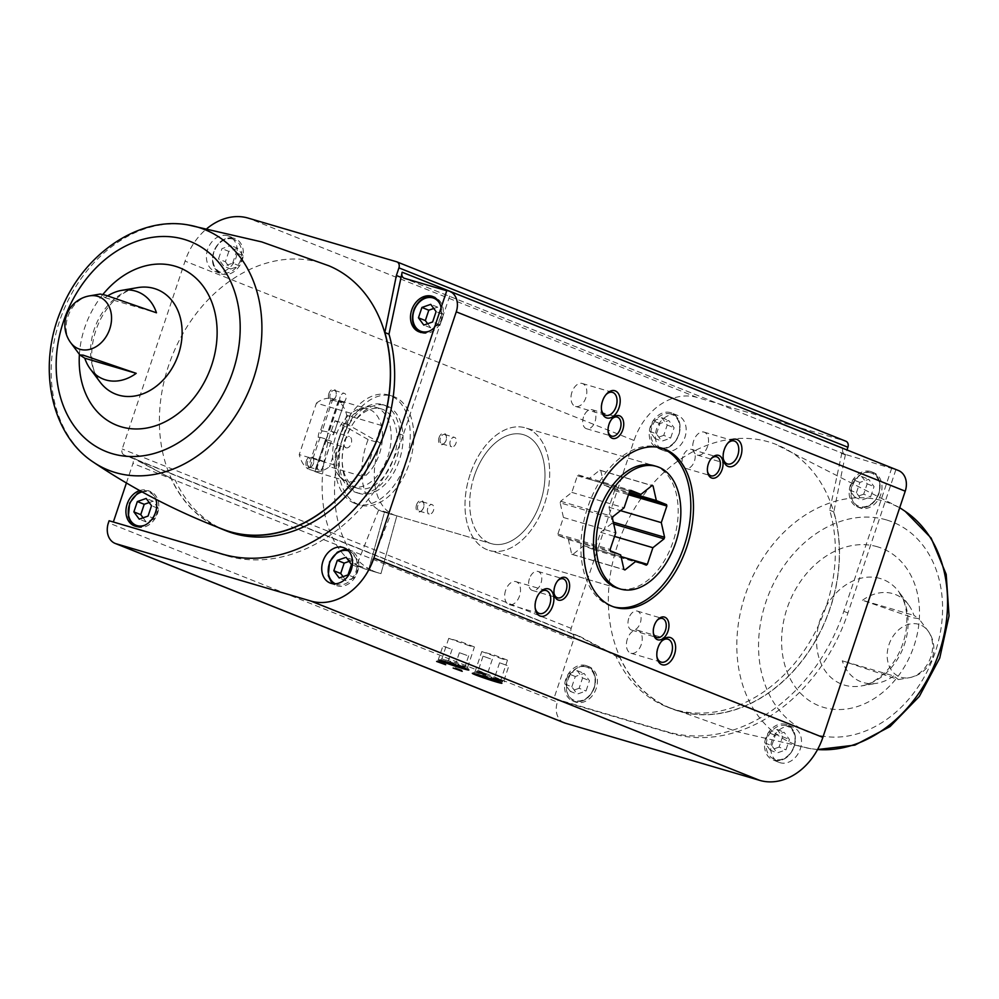 <?xml version="1.0" encoding="UTF-8"?>
<svg xmlns="http://www.w3.org/2000/svg" width="999" height="999" viewBox="0 0 999 999"><rect width="100%" height="100%" fill="white"/><g stroke="black" fill="none" stroke-linecap="round" stroke-linejoin="round"><path stroke-width="0.75" stroke-dasharray="5 3.75" d="M474.288 475.949A56.806 35.502 106.4 0 0 491.308 543.643A56.806 35.502 106.4 0 0 541.396 499.175A56.806 35.502 106.4 0 0 523.364 434.652A56.806 35.502 106.4 0 0 474.288 475.949M396.853 515.834A56.806 35.502 -73.6 0 1 395.879 515.571A56.806 35.502 -73.6 0 1 378.858 447.877A56.806 35.502 -73.6 0 1 380.557 443.231L368.144 439.585A56.806 35.502 106.4 0 0 366.446 444.23A56.806 35.502 106.4 0 0 383.479 511.925A56.806 35.502 106.4 0 0 384.453 512.187L396.853 515.834A56.806 35.502 -73.6 0 1 395.879 515.571A56.806 35.502 -73.6 0 1 393.906 514.897A56.806 35.502 -73.6 0 1 391.096 513.536L378.683 509.89A56.806 35.502 106.4 0 0 381.493 511.238A56.806 35.502 106.4 0 0 383.479 511.925A56.806 35.502 106.4 0 0 384.453 512.187L368.556 569.992L380.969 573.638L396.853 515.834L384.453 512.187L368.556 569.992L380.969 573.638L396.853 515.834M343.107 437.362A56.806 35.502 106.4 0 0 360.127 505.057A56.806 35.502 106.4 0 0 410.214 460.576A56.806 35.502 106.4 0 0 392.195 396.066A56.806 35.502 106.4 0 0 343.107 437.362M446.89 290.359L451.024 292.008L403.084 435.277A165.672 129.121 111.8 0 1 226.486 555.731L109.091 520.754M842.856 448.314A5.207 4.058 111.8 0 0 844.842 454.245A5.207 4.058 111.8 0 0 845.117 454.345L897.464 470.179A17.982 14.023 111.8 0 1 898.438 470.517M446.765 290.759L451.024 292.008M126.411 482.979L132.954 463.436A5.207 4.058 111.8 0 0 130.981 457.455A5.207 4.058 111.8 0 0 130.707 457.355L124.438 455.082A5.207 4.058 111.8 0 1 124.163 454.982A5.207 4.058 111.8 0 1 122.19 449.001L185.065 261.114A59.166 46.116 111.8 0 1 207.105 228.434M891.745 468.056L843.805 611.338A165.672 129.121 111.8 0 1 667.207 731.78L553.933 698.463L573.663 639.497L132.954 463.436M553.933 698.463L558.066 700.112L557.392 702.122L108.416 522.777M227.809 235.764A18.931 14.76 -68.2 0 0 207.854 248.876A18.931 14.76 -68.2 0 0 214.785 271.278A18.931 14.76 -68.2 0 0 235.514 259.166A18.931 14.76 -68.2 0 0 228.833 236.114A18.931 14.76 -68.2 0 0 227.809 235.764M328.921 265.809A142.008 110.677 -68.2 0 0 319.892 262.6A142.008 110.677 -68.2 0 0 169.917 361.825A142.008 110.677 -68.2 0 0 223.564 529.532M130.469 456.855L171.041 478.359A142.195 110.814 111.8 0 0 217.832 527.335M107.73 295.841A46.903 36.551 -68.2 0 0 105.032 297.677L100.262 294.043M396.678 261.788L845.654 441.146L697.102 397.452A59.166 46.116 111.8 0 0 634.04 440.472L571.166 628.359A5.207 4.058 111.8 0 0 573.139 634.34A5.207 4.058 111.8 0 0 573.414 634.44L579.445 636.213L571.416 633.416A5.207 4.058 111.8 0 1 571.69 633.503A5.207 4.058 111.8 0 1 573.663 639.497M792.12 726.847A18.931 14.76 -68.2 0 0 772.165 739.959A18.931 14.76 -68.2 0 0 779.095 762.374A18.931 14.76 -68.2 0 0 799.812 750.261A18.931 14.76 -68.2 0 0 793.144 727.197A18.931 14.76 -68.2 0 0 792.12 726.847M895.866 469.717L847.939 612.986A165.672 129.121 111.8 0 1 671.34 733.428L558.066 700.112M564.185 722.801A17.982 14.023 111.8 0 1 557.392 702.122M862.512 600.274A46.903 36.551 111.8 0 1 892.969 593.668A46.903 36.551 111.8 0 1 908.428 604.645A46.903 36.551 111.8 0 1 913.935 615.396L918.855 618.631L913.323 617.857L862.512 600.274L913.935 615.396M893.68 675.936A46.903 36.551 111.8 0 1 877.035 683.241A46.903 36.551 111.8 0 1 842.257 660.801L898.463 679.57L893.68 675.936L842.257 660.801M575.312 634.565L615.884 656.068A142.195 110.814 111.8 0 0 666.97 706.88A142.195 110.814 111.8 0 0 794.717 663.224A142.195 110.814 111.8 0 0 829.707 510.239L842.869 448.264M841.22 453.196L845.354 454.857L846.99 449.962M439.061 437.562A5.919 3.696 106.4 0 0 439.722 443.906A5.919 3.696 106.4 0 0 444.343 443.181A5.919 3.696 106.4 0 0 446.341 436.376A5.919 3.696 106.4 0 0 443.081 433.204A5.919 3.696 106.4 0 0 439.061 437.562M306.381 460.814A5.919 3.696 106.4 0 0 307.03 467.157A5.919 3.696 106.4 0 0 311.663 466.421A5.919 3.696 106.4 0 0 313.661 459.627A5.919 3.696 106.4 0 0 310.402 456.456A5.919 3.696 106.4 0 0 306.381 460.814M328.883 393.544A5.919 3.696 106.4 0 0 329.545 399.9A5.919 3.696 106.4 0 0 334.166 399.163A5.919 3.696 106.4 0 0 336.163 392.357A5.919 3.696 106.4 0 0 332.904 389.185A5.919 3.696 106.4 0 0 328.883 393.544M416.558 504.832A5.919 3.696 106.4 0 0 417.207 511.176A5.919 3.696 106.4 0 0 421.84 510.439A5.919 3.696 106.4 0 0 423.838 503.633A5.919 3.696 106.4 0 0 420.579 500.462A5.919 3.696 106.4 0 0 416.558 504.832M676.785 415.109A18.931 14.76 -68.2 0 0 656.83 428.221A18.931 14.76 -68.2 0 0 663.761 450.636A18.931 14.76 -68.2 0 0 684.49 438.524A18.931 14.76 -68.2 0 0 677.809 415.472A18.931 14.76 -68.2 0 0 676.785 415.109M579.445 636.213L620.017 657.717A142.195 110.814 111.8 0 0 671.103 708.528A142.195 110.814 111.8 0 0 798.85 664.872A142.195 110.814 111.8 0 0 833.84 511.888L845.354 454.857M678.833 711.013A142.008 110.677 111.8 0 1 669.805 707.804A142.008 110.677 111.8 0 1 621.078 535.427A142.008 110.677 111.8 0 1 775.162 444.068A142.008 110.677 111.8 0 1 828.808 611.788A142.008 110.677 111.8 0 1 678.833 711.013M417.919 505.294A4.895 3.059 106.4 0 0 419.393 511.126A4.895 3.059 106.4 0 0 422.29 509.927A4.895 3.059 106.4 0 0 423.938 504.308A4.895 3.059 106.4 0 0 422.152 501.735A4.895 3.059 106.4 0 0 417.919 505.294M427.784 508.191A4.895 3.059 106.4 0 0 429.258 514.023A4.895 3.059 106.4 0 0 433.566 510.189A4.895 3.059 106.4 0 0 432.018 504.632A4.895 3.059 106.4 0 0 427.784 508.191M330.244 394.018A4.895 3.059 106.4 0 0 331.718 399.85A4.895 3.059 106.4 0 0 334.615 398.651A4.895 3.059 106.4 0 0 336.276 393.032A4.895 3.059 106.4 0 0 334.478 390.459A4.895 3.059 106.4 0 0 330.244 394.018M340.122 396.915A4.895 3.059 106.4 0 0 341.583 402.747A4.895 3.059 106.4 0 0 345.891 398.913A4.895 3.059 106.4 0 0 344.343 393.356A4.895 3.059 106.4 0 0 340.122 396.915M307.742 461.276A4.895 3.059 106.4 0 0 309.203 467.107A4.895 3.059 106.4 0 0 312.113 465.921A4.895 3.059 106.4 0 0 313.761 460.289A4.895 3.059 106.4 0 0 311.975 457.717A4.895 3.059 106.4 0 0 307.742 461.276M317.607 464.185A4.895 3.059 106.4 0 0 319.081 470.017A4.895 3.059 106.4 0 0 323.389 466.183A4.895 3.059 106.4 0 0 321.84 460.626A4.895 3.059 106.4 0 0 317.607 464.185M440.422 438.024A4.895 3.059 106.4 0 0 441.895 443.856A4.895 3.059 106.4 0 0 444.792 442.669A4.895 3.059 106.4 0 0 446.453 437.038A4.895 3.059 106.4 0 0 444.655 434.465A4.895 3.059 106.4 0 0 440.422 438.024M450.299 440.934A4.895 3.059 106.4 0 0 451.76 446.765A4.895 3.059 106.4 0 0 456.068 442.932A4.895 3.059 106.4 0 0 454.52 437.375A4.895 3.059 106.4 0 0 450.299 440.934M470.154 474.3A63.899 39.935 106.4 0 0 489.298 550.461A63.899 39.935 106.4 0 0 545.654 500.424A63.899 39.935 106.4 0 0 525.374 427.847A63.899 39.935 106.4 0 0 470.154 474.3M617.819 588.261L489.298 550.461L617.819 588.261A63.899 39.935 106.4 0 0 674.163 538.224A63.899 39.935 106.4 0 0 653.883 465.646L525.374 427.847A63.899 39.935 106.4 0 0 469.567 476.086A63.899 39.935 106.4 0 0 487.087 549.687A63.899 39.935 106.4 0 0 489.298 550.461A63.899 39.935 106.4 0 0 545.654 500.424A63.899 39.935 106.4 0 0 525.374 427.847L653.883 465.646M660.589 447.789A82.954 51.836 106.4 0 0 659.265 447.377A82.954 51.836 106.4 0 0 587.587 507.679A82.954 51.836 106.4 0 0 612.437 606.543A82.954 51.836 106.4 0 0 613.786 606.905M529.433 578.633A9.915 6.194 106.4 0 0 532.405 590.446A9.915 6.194 106.4 0 0 541.146 582.679A9.915 6.194 106.4 0 0 537.999 571.428A9.915 6.194 106.4 0 0 529.433 578.633M557.679 580.794A9.915 6.194 106.4 0 0 557.267 581.231A9.915 6.194 106.4 0 0 554.582 586.026A9.915 6.194 106.4 0 0 553.921 592.632A9.915 6.194 106.4 0 0 554.02 593.219M628.771 618.306A9.915 6.194 106.4 0 0 631.743 630.119A9.915 6.194 106.4 0 0 640.471 622.365A9.915 6.194 106.4 0 0 637.337 611.101A9.915 6.194 106.4 0 0 628.771 618.306M657.017 620.479A9.915 6.194 106.4 0 0 656.605 620.916A9.915 6.194 106.4 0 0 653.92 625.711A9.915 6.194 106.4 0 0 653.246 632.317A9.915 6.194 106.4 0 0 653.358 632.904M682.879 456.593A9.915 6.194 106.4 0 0 685.851 468.406A9.915 6.194 106.4 0 0 694.592 460.651A9.915 6.194 106.4 0 0 691.445 449.388A9.915 6.194 106.4 0 0 682.879 456.593M711.126 458.766A9.915 6.194 106.4 0 0 710.714 459.203A9.915 6.194 106.4 0 0 708.029 463.998A9.915 6.194 106.4 0 0 707.354 470.604A9.915 6.194 106.4 0 0 707.467 471.191M583.541 416.92A9.915 6.194 106.4 0 0 586.513 428.733A9.915 6.194 106.4 0 0 595.254 420.966A9.915 6.194 106.4 0 0 592.107 409.715A9.915 6.194 106.4 0 0 583.541 416.92M611.788 419.081A9.915 6.194 106.4 0 0 611.376 419.518A9.915 6.194 106.4 0 0 608.691 424.313A9.915 6.194 106.4 0 0 608.029 430.919A9.915 6.194 106.4 0 0 608.141 431.506M505.631 590.347A11.963 7.468 106.4 0 0 509.215 604.607A11.963 7.468 106.4 0 0 519.755 595.242A11.963 7.468 106.4 0 0 515.959 581.655A11.963 7.468 106.4 0 0 505.631 590.347M539.572 592.944A11.963 7.468 106.4 0 0 539.098 593.456A11.963 7.468 106.4 0 0 535.851 599.238A11.963 7.468 106.4 0 0 535.052 607.205A11.963 7.468 106.4 0 0 535.177 607.904M627.36 638.973A11.963 7.468 106.4 0 0 630.943 653.234A11.963 7.468 106.4 0 0 641.483 643.868A11.963 7.468 106.4 0 0 637.687 630.282A11.963 7.468 106.4 0 0 627.36 638.973M661.301 641.57A11.963 7.468 106.4 0 0 660.826 642.082A11.963 7.468 106.4 0 0 657.579 647.864A11.963 7.468 106.4 0 0 656.78 655.844A11.963 7.468 106.4 0 0 656.905 656.53M693.668 440.796A11.963 7.468 106.4 0 0 697.252 455.057A11.963 7.468 106.4 0 0 707.791 445.691A11.963 7.468 106.4 0 0 703.995 432.105A11.963 7.468 106.4 0 0 693.668 440.796M727.622 443.394A11.963 7.468 106.4 0 0 727.135 443.906A11.963 7.468 106.4 0 0 723.9 449.687A11.963 7.468 106.4 0 0 723.089 457.654A11.963 7.468 106.4 0 0 723.214 458.354M571.94 392.17A11.963 7.468 106.4 0 0 575.524 406.418A11.963 7.468 106.4 0 0 586.063 397.065A11.963 7.468 106.4 0 0 582.267 383.479A11.963 7.468 106.4 0 0 571.94 392.17M605.881 394.767A11.963 7.468 106.4 0 0 605.406 395.279A11.963 7.468 106.4 0 0 602.16 401.061A11.963 7.468 106.4 0 0 601.361 409.028A11.963 7.468 106.4 0 0 601.485 409.715M860.601 508.154A18.931 14.76 111.8 0 1 859.577 507.804A18.931 14.76 111.8 0 1 852.659 485.402A18.931 14.76 111.8 0 1 872.602 472.29A18.931 14.76 111.8 0 1 873.626 472.639A18.931 14.76 111.8 0 1 880.556 495.054A18.931 14.76 111.8 0 1 860.601 508.154M576.023 702.247A18.931 14.76 111.8 0 1 575.012 701.897A18.931 14.76 111.8 0 1 568.081 679.482A18.931 14.76 111.8 0 1 588.036 666.383A18.931 14.76 111.8 0 1 589.06 666.733A18.931 14.76 111.8 0 1 595.978 689.135A18.931 14.76 111.8 0 1 576.023 702.247M615.884 656.068L620.017 657.717M829.707 510.239L833.84 511.888M105.032 297.677L156.468 312.799M134.603 458.504L171.041 478.359M226.249 530.831A142.195 110.814 111.8 0 1 175.175 480.007M441.046 307.842A18.931 14.76 111.8 0 1 434.478 327.485M139.673 490.559A18.931 14.76 111.8 0 1 147.315 490.322A18.931 14.76 111.8 0 1 148.339 490.671A18.931 14.76 111.8 0 1 155.832 499.238M445.417 663.498L437.924 660.814L445.417 663.498M450.337 648.776L442.857 646.091L450.337 648.776M461.938 670.104L454.458 667.407L461.938 670.104M466.87 655.381L459.378 652.684L466.87 655.381M462.599 666.308L441.87 658.853L454.92 662.562L467.557 667.419L462.599 666.308M469.468 645.804L448.738 638.361L461.775 642.07L474.425 646.952L469.468 645.804M495.654 679.507L474.925 672.065L487.974 675.774L500.611 680.631L495.654 679.507M502.509 659.003L481.793 651.56L494.83 655.269L507.48 660.152L502.509 659.003M502.135 680.182L494.655 677.484L502.135 680.182M507.067 665.459L499.575 662.774L507.067 665.459M485.614 673.588L478.121 670.891L485.614 673.588M490.534 658.865L483.054 656.168L490.534 658.865M785.913 724.375A18.931 14.76 -68.2 0 0 765.971 737.487A18.931 14.76 -68.2 0 0 772.889 759.889A18.931 14.76 -68.2 0 0 793.618 747.789A18.931 14.76 -68.2 0 0 786.937 724.725A18.931 14.76 -68.2 0 0 785.913 724.375M771.777 745.679L775.249 735.326L784.065 732.23L789.435 739.497L785.963 749.849L777.135 752.946L771.777 745.679L764.897 742.931L768.356 732.567L775.249 735.326M585.963 665.546A18.931 14.76 -68.2 0 0 566.008 678.658A18.931 14.76 -68.2 0 0 572.939 701.073A18.931 14.76 -68.2 0 0 593.668 688.96A18.931 14.76 -68.2 0 0 586.987 665.908A18.931 14.76 -68.2 0 0 585.963 665.546M571.828 686.85L575.299 676.498L584.115 673.413L589.472 680.669L586.013 691.033L577.185 694.118L571.828 686.85L564.947 684.103L568.406 673.751L575.299 676.498M349.338 549.974A18.931 14.76 -68.2 0 0 329.383 563.086A18.931 14.76 -68.2 0 0 336.313 585.489A18.931 14.76 -68.2 0 0 357.043 573.376A18.931 14.76 -68.2 0 0 350.362 550.324A18.931 14.76 -68.2 0 0 349.338 549.974M149.388 491.146A18.931 14.76 -68.2 0 0 129.433 504.258A18.931 14.76 -68.2 0 0 136.364 526.673A18.931 14.76 -68.2 0 0 157.093 514.56A18.931 14.76 -68.2 0 0 150.412 491.508A18.931 14.76 -68.2 0 0 149.388 491.146M870.541 471.466A18.931 14.76 -68.2 0 0 850.586 484.565A18.931 14.76 -68.2 0 0 857.517 506.98A18.931 14.76 -68.2 0 0 878.246 494.867A18.931 14.76 -68.2 0 0 871.565 471.815A18.931 14.76 -68.2 0 0 870.541 471.466M856.405 492.769L859.877 482.405L868.693 479.32L874.05 486.575L870.591 496.94L861.762 500.024L856.405 492.769L849.525 490.01L852.984 479.657L859.877 482.405M670.591 412.637A18.931 14.76 -68.2 0 0 650.636 425.749A18.931 14.76 -68.2 0 0 657.567 448.164A18.931 14.76 -68.2 0 0 678.296 436.051A18.931 14.76 -68.2 0 0 671.615 412.999A18.931 14.76 -68.2 0 0 670.591 412.637M656.455 433.941L659.914 423.588L668.743 420.492L674.1 427.759L670.629 438.111L661.813 441.208L656.455 433.941L649.562 431.193L653.034 420.841L659.914 423.588M433.966 297.053A18.931 14.76 -68.2 0 0 414.011 310.165A18.931 14.76 -68.2 0 0 420.941 332.58A18.931 14.76 -68.2 0 0 441.658 320.467A18.931 14.76 -68.2 0 0 434.99 297.415A18.931 14.76 -68.2 0 0 433.966 297.053M232.68 263.162L236.139 252.809L230.781 245.542L221.965 248.639L218.494 258.991L223.851 266.258L232.68 263.162L239.56 265.909L243.032 255.557L236.139 252.809M234.003 238.237A18.931 14.76 -68.2 0 0 214.061 251.348A18.931 14.76 -68.2 0 0 220.979 273.751A18.931 14.76 -68.2 0 0 241.708 261.651A18.931 14.76 -68.2 0 0 235.027 238.586A18.931 14.76 -68.2 0 0 234.003 238.237M568.406 673.751L577.235 670.654L582.592 677.921L579.12 688.274L586.013 691.033M582.592 677.921L589.472 680.669M579.12 688.274L570.304 691.37L577.185 694.118M570.304 691.37L564.947 684.103M577.235 670.654L584.115 673.413M768.356 732.567L777.185 729.482L782.542 736.738L779.083 747.102L785.963 749.849M782.542 736.738L789.435 739.497M779.083 747.102L770.254 750.187L777.135 752.946M770.254 750.187L764.897 742.931M777.185 729.482L784.065 732.23M653.034 420.841L661.85 417.744L667.22 425.012L663.748 435.364L670.629 438.111M667.22 425.012L674.1 427.759M663.748 435.364L654.919 438.461L661.813 441.208M654.919 438.461L649.562 431.193M661.85 417.744L668.743 420.492M852.984 479.657L861.812 476.56L867.169 483.828L863.698 494.18L870.591 496.94M867.169 483.828L874.05 486.575M863.698 494.18L854.882 497.277L861.762 500.024M854.882 497.277L849.525 490.01M861.812 476.56L868.693 479.32M143.094 517.819L146.116 521.915L154.945 518.831L158.404 508.466L151.523 505.719M154.945 518.831L148.052 516.071M158.404 508.466L153.047 501.211L146.166 498.451M153.047 501.211L149.188 502.559M146.116 521.915L139.236 519.168M343.044 576.635L346.066 580.744L354.895 577.647L358.354 567.295L351.473 564.535M354.895 577.647L348.002 574.9M358.354 567.295L352.997 560.027L346.116 557.28M352.997 560.027L349.138 561.376M346.066 580.744L339.185 577.984M243.032 255.557L237.675 248.289L230.781 245.542M237.675 248.289L228.846 251.386L221.965 248.639M228.846 251.386L225.387 261.738L218.494 258.991M225.387 261.738L230.744 269.006L223.851 266.258M230.744 269.006L239.56 265.909M427.672 323.726L430.694 327.822L439.51 324.737L442.982 314.373L436.088 311.626M439.51 324.737L432.629 321.978M442.982 314.373L437.624 307.118L430.731 304.358M437.624 307.118L433.766 308.466M430.694 327.822L423.801 325.075M368.144 439.585L335.04 420.754A116.758 72.964 106.4 0 0 366.546 569.442A116.758 72.964 106.4 0 0 368.556 569.992A116.758 72.964 106.4 0 1 366.546 569.442L378.958 573.101A116.758 72.964 106.4 0 0 380.969 573.638A116.758 72.964 106.4 0 1 378.958 573.101A116.758 72.964 106.4 0 1 347.452 424.4L380.557 443.231M335.04 420.754L347.452 424.4M316.446 403.121A37.637 23.514 106.4 0 1 331.318 398.339L320.791 429.832A7.105 4.433 106.4 0 0 318.294 437.262L307.767 468.756A37.637 23.514 106.4 0 1 299.225 454.607L316.446 403.121L351.011 413.299A37.637 23.514 106.4 0 0 333.791 464.772A37.637 23.514 106.4 0 0 339.41 476.261A37.637 23.514 106.4 0 0 345.629 480.744A37.637 23.514 106.4 0 0 346.928 481.193A37.637 23.514 106.4 0 0 364.086 476.885A37.637 23.514 106.4 0 0 381.318 425.399A37.637 23.514 106.4 0 0 368.169 408.991A37.637 23.514 106.4 0 0 359.178 409.066A37.637 23.514 106.4 0 0 351.011 413.299L333.791 464.772L299.225 454.607M325.749 439.373L314.648 471.503A37.637 23.514 106.4 0 0 329.52 466.708L364.086 476.885L381.318 425.399L346.753 415.234A37.637 23.514 106.4 0 0 338.211 401.086L327.672 432.579A7.105 4.433 106.4 0 1 325.187 440.01L325.624 439.51A5.819 3.634 106.4 0 0 325.749 439.373A5.819 3.634 106.4 0 0 327.772 433.091L327.672 432.579M346.753 415.234L329.52 466.708M331.318 398.339L339.523 400.611A37.637 23.514 -73.6 0 1 340.696 400.899A37.637 23.514 -73.6 0 1 344.343 402.535L333.454 434.765L327.772 433.091M344.218 402.609L338.211 401.086M320.791 429.832L322.265 430.894A5.819 3.634 106.4 0 0 320.117 437.312L309.278 469.443L307.767 468.756M309.278 469.443L315.809 471.478A37.637 23.514 -73.6 0 0 319.455 473.114L346.928 481.193M314.648 471.503L320.629 473.401A37.637 23.514 -73.6 0 1 319.455 473.114M319.992 437.437L318.294 437.262M345.954 447.727A5.819 3.634 106.4 0 0 346.154 447.802A5.819 3.634 106.4 0 0 351.236 443.406A5.819 3.634 106.4 0 0 349.65 436.713A5.819 3.634 106.4 0 0 349.45 436.638A5.819 3.634 106.4 0 0 344.368 441.034A5.819 3.634 106.4 0 0 345.954 447.727M325.624 439.51L331.318 441.183L331.193 441.845A5.819 3.634 -73.6 0 1 328.434 442.582A5.819 3.634 -73.6 0 1 328.234 442.52A5.819 3.634 -73.6 0 1 326.373 439.91L325.811 438.986L315.047 471.141M322.265 430.894L328.958 432.167A5.819 3.634 -73.6 0 1 331.718 431.418A5.819 3.634 -73.6 0 1 333.778 434.103L333.454 434.765M320.117 437.312L325.811 438.986M350.624 486.151A41.421 25.887 106.4 0 0 352.073 486.65A41.421 25.887 106.4 0 0 388.586 454.22A41.421 25.887 106.4 0 0 375.449 407.18A41.421 25.887 106.4 0 0 365.547 407.255A41.421 25.887 106.4 0 0 338.923 439.61A41.421 25.887 106.4 0 0 343.793 481.218A41.421 25.887 106.4 0 0 350.624 486.151M356.481 487.874A41.421 25.887 106.4 0 0 357.917 488.374A41.421 25.887 106.4 0 0 394.443 455.944A41.421 25.887 106.4 0 0 381.293 408.903A41.421 25.887 106.4 0 0 345.13 440.159A41.421 25.887 106.4 0 0 356.481 487.874M355.057 492.132A45.917 28.696 106.4 0 0 356.643 492.682A45.917 28.696 106.4 0 0 397.127 456.73A45.917 28.696 106.4 0 0 382.567 404.583A45.917 28.696 106.4 0 0 342.47 439.248A45.917 28.696 106.4 0 0 355.057 492.132M358.067 493.019A45.917 28.696 106.4 0 0 359.665 493.568A45.917 28.696 106.4 0 0 400.149 457.617A45.917 28.696 106.4 0 0 385.577 405.469A45.917 28.696 106.4 0 0 345.479 440.134A45.917 28.696 106.4 0 0 358.067 493.019M354.608 503.334A56.806 35.502 106.4 0 0 356.593 504.02A56.806 35.502 106.4 0 0 406.668 459.54A56.806 35.502 106.4 0 0 388.648 395.03A56.806 35.502 106.4 0 0 339.048 437.899A56.806 35.502 106.4 0 0 354.608 503.334M489.335 542.969A56.806 35.502 106.4 0 0 491.308 543.643A56.806 35.502 106.4 0 0 541.396 499.175A56.806 35.502 106.4 0 0 523.364 434.652A56.806 35.502 106.4 0 0 473.776 477.534A56.806 35.502 106.4 0 0 489.335 542.969M560.152 502.834L560.676 501.261L571.828 492.395L577.385 475.786L578.446 474.937L588.648 479.008L599.787 470.154L600.761 470.541L604.045 485.164L614.248 489.235L614.56 490.634L609.003 507.242L612.287 521.878L611.763 523.464L600.624 532.317L595.054 548.938L593.993 549.775L583.791 545.704L572.652 554.57L571.678 554.17L568.394 539.547L558.191 535.476L557.879 534.078L563.436 517.47L560.152 502.834L612.437 518.219M560.676 501.261L612.974 516.633M571.828 492.395L624.113 507.779M577.385 475.786L629.67 491.171M578.446 474.937L630.731 490.322M588.648 479.008L629.745 491.108M599.787 470.154L652.085 485.526M600.761 470.541L651.985 485.601M604.045 485.164L629.208 492.569M614.248 489.235L628.883 493.543M614.56 490.634L628.483 494.73M609.003 507.242L620.516 510.639M612.287 521.878L613.324 522.177M611.763 523.464L613.748 524.038M600.624 532.317L614.535 536.413M595.054 548.938L621.053 556.58M593.993 549.775L646.291 565.159M583.791 545.704L621.078 556.668M572.652 554.57L624.937 569.954M571.678 554.17L623.963 569.555M568.394 539.547L620.679 554.932M558.191 535.476L610.476 550.861M557.879 534.078L610.164 549.462M563.436 517.47L615.721 532.854M338.461 400.911L327.747 432.917M344.343 402.535L333.778 434.103M339.523 400.611L328.958 432.167M338.711 400.412L327.947 432.567M332.954 398.713L322.24 430.719M325.499 439.647L314.797 471.653M326.373 439.91L315.809 471.478M331.193 441.845L320.629 473.401M331.318 441.183L320.554 473.339M378.683 509.89L356.718 565.259L369.118 568.906L391.096 513.536M356.718 565.259A116.758 72.964 106.4 0 0 366.546 569.442L378.958 573.101A116.758 72.964 106.4 0 1 369.118 568.906M897.464 470.179L448.489 290.821M845.117 454.345L404.408 278.296M89.448 295.891A27.947 21.791 -68.2 0 0 67.882 316.646A27.947 21.791 -68.2 0 0 70.742 342.744M137.637 287.625A56.281 43.856 -68.2 0 0 95.629 325.524A56.281 43.856 -68.2 0 0 99.962 381.93L95.105 372.889C88.174 359.29 90.822 324.613 113.037 301.723C121.591 293.494 129.795 288.798 137.637 287.625M571.416 633.416L130.707 457.355M880.194 578.508A56.281 43.856 -68.2 0 0 817.644 629.507A56.281 43.856 -68.2 0 0 861.088 685.988A56.281 43.856 -68.2 0 0 903.096 648.089A56.281 43.856 -68.2 0 0 898.763 591.683A56.281 43.856 -68.2 0 0 880.194 578.508M918.768 624.325A27.947 21.791 -68.2 0 0 888.973 644.655A27.947 21.791 -68.2 0 0 909.265 677.709A27.947 21.791 -68.2 0 0 930.131 658.89A27.947 21.791 -68.2 0 0 927.984 630.869A27.947 21.791 -68.2 0 0 918.768 624.325M697.102 397.452L248.127 218.094M573.414 634.44L124.438 455.082M571.166 628.359L122.19 449.001M634.04 440.472L185.065 261.114M877.434 546.778A84.79 66.084 -68.2 0 0 782.117 651.086A84.79 66.084 -68.2 0 0 892.107 683.441A84.79 66.084 -68.2 0 0 877.434 546.778M886.413 519.917A113.149 88.174 -68.2 0 0 759.24 659.103A113.149 88.174 -68.2 0 0 906.006 702.285A113.149 88.174 -68.2 0 0 886.413 519.917M905.181 511.338A129.57 100.974 -68.2 0 0 883.253 501.011A129.57 100.974 -68.2 0 0 745.154 595.217A129.57 100.974 -68.2 0 0 801.123 746.503A129.57 100.974 -68.2 0 0 810.389 748.638A129.57 100.974 -68.2 0 0 817.582 749.512M843.805 611.338L847.939 612.986M667.207 731.78L671.34 733.428M188.336 224.975A129.57 100.974 -68.2 0 0 62.762 312.4A129.57 100.974 -68.2 0 0 93.544 462.275M102.909 294.455A84.79 66.084 -68.2 0 0 79.408 354.37M403.084 435.277L398.963 433.628M226.486 555.731L222.365 554.083M786.238 725.774A17.757 13.836 -68.2 0 0 766.283 747.602A17.757 13.836 -68.2 0 0 789.31 754.382A17.757 13.836 -68.2 0 0 786.238 725.774M586.276 666.945A17.757 13.836 -68.2 0 0 566.321 688.786A17.757 13.836 -68.2 0 0 589.348 695.554A17.757 13.836 -68.2 0 0 586.276 666.945M335.377 583.816A17.757 13.836 -68.2 0 0 355.494 572.764A17.757 13.836 -68.2 0 0 348.539 550.899M144.942 525.149A17.757 13.836 -68.2 0 0 157.03 507.954A17.757 13.836 -68.2 0 0 148.327 491.995A17.757 13.836 -68.2 0 0 142.145 491.92M870.853 472.852A17.757 13.836 -68.2 0 0 850.898 494.692A17.757 13.836 -68.2 0 0 873.925 501.473A17.757 13.836 -68.2 0 0 870.853 472.852M670.903 414.036A17.757 13.836 -68.2 0 0 650.948 435.876A17.757 13.836 -68.2 0 0 673.975 442.644A17.757 13.836 -68.2 0 0 670.903 414.036M429.52 331.069A17.757 13.836 -68.2 0 0 440.159 304.42M232.942 239.086A17.757 13.836 -68.2 0 0 212.987 260.914A17.757 13.836 -68.2 0 0 236.014 267.695A17.757 13.836 -68.2 0 0 232.942 239.086M360.127 505.057L356.593 504.02M395.879 515.571L491.308 543.643L395.879 515.571M392.195 396.066L388.648 395.03M844.842 454.245L404.12 278.197M571.69 633.503L130.981 457.455M898.463 679.57L909.265 677.709A29.583 29.583 0 0 0 927.984 630.869L918.855 618.631M908.428 604.645L898.763 591.683L903.62 600.724C906.93 609.353 907.704 619.617 905.918 631.518C903.009 647.452 896.265 660.913 885.688 671.89C877.122 680.119 868.93 684.814 861.088 685.988L877.035 683.241M573.139 634.34L124.163 454.982M423.938 504.308L423.838 503.633M419.393 511.126L429.258 514.023M422.152 501.735L432.018 504.632M336.276 393.032L336.163 392.357M331.718 399.85L341.583 402.747M334.478 390.459L344.343 393.356M313.761 460.289L313.661 459.627M309.203 467.107L319.081 470.017M311.975 457.717L321.84 460.626M446.453 437.038L446.341 436.376M441.895 443.856L451.76 446.765M444.655 434.465L454.52 437.375M612.437 606.543L615.097 607.33M659.265 447.377L661.925 448.151M532.405 590.446L557.554 597.839M537.999 571.428L563.149 578.821M553.921 592.632L554.108 593.893M557.267 581.231L558.116 580.282M631.743 630.119L656.892 637.524M637.337 611.101L662.487 618.506M653.246 632.317L653.446 633.566M656.605 620.916L657.442 619.967M685.851 468.406L711.001 475.811M691.445 449.388L716.595 456.793M707.354 470.604L707.554 471.853M710.714 459.203L711.55 458.254M586.513 428.733L611.663 436.126M592.107 409.715L617.257 417.107M608.029 430.919L608.216 432.18M611.376 419.518L612.225 418.569M509.215 604.607L539.435 613.498M515.959 581.655L546.191 590.546M535.052 607.205L535.277 608.678M539.098 593.456L540.084 592.345M630.943 653.234L661.163 662.125M637.687 630.282L667.919 639.173M656.78 655.844L657.005 657.305M660.826 642.082L661.813 640.971M697.252 455.057L727.484 463.948M703.995 432.105L734.228 440.996M723.089 457.654L723.313 459.128M727.135 443.906L728.121 442.794M575.524 406.418L605.744 415.322M582.267 383.479L612.499 392.37M601.361 409.028L601.585 410.502M605.406 395.279L606.393 394.168M669.805 707.804L737.012 731.705L810.389 748.638L817.569 749.537M899.712 507.692L775.162 444.068M666.97 706.88L671.103 708.528M437.937 660.801L436.638 661.45M452.135 649.188L447.202 663.91L447.852 665.197M437.924 660.814L442.857 646.091M459.378 652.684L454.458 667.407L453.171 668.044M468.656 655.794L463.736 670.516L464.373 671.803M448.738 638.361L441.87 658.853L439.335 660.114M467.557 667.419L468.843 669.979M467.569 667.457L474.425 646.952M474.95 672.04L472.39 673.314M507.48 660.152L500.624 680.656L501.898 683.179M474.925 672.065L481.793 651.56M499.575 662.774L494.655 677.497L493.369 678.134M503.933 680.594L504.57 681.88M503.933 680.606L508.853 665.883M483.054 656.168L478.121 670.891L476.835 671.528M492.332 659.278L487.4 674L488.049 675.287M793.144 727.197L786.937 724.725C794.892 729.095 797.252 736.65 794.043 747.427C789.098 758.054 782.055 762.212 772.889 759.889L779.095 762.374M589.06 666.733L586.987 665.908C594.929 670.267 597.302 677.834 594.093 688.598C589.148 699.225 582.092 703.383 572.939 701.073L575.012 701.897M330.12 583.016L336.313 585.489L333.366 583.791M347.053 549.525L350.362 550.324L344.168 547.852M141.259 491.433L150.412 491.508L148.339 490.671M135.34 526.198L134.291 525.849M873.626 472.639L871.565 471.815C879.507 476.173 881.88 483.741 878.658 494.505C873.725 505.144 866.67 509.29 857.517 506.98L859.577 507.804M677.809 415.472L671.615 412.999C679.557 417.357 681.93 424.925 678.708 435.689C673.776 446.316 666.72 450.474 657.567 448.164L663.761 450.636M433.916 297.04L432.917 296.591M419.917 332.118L418.868 331.755M214.785 271.278L220.979 273.751C212.75 269.131 210.502 261.251 214.248 250.15C218.956 240.672 225.537 236.701 233.966 238.224L228.833 236.114M340.696 400.899L368.169 408.991M328.434 442.582L346.154 447.802M331.718 431.418L349.45 436.638M339.41 476.261L343.793 481.218M359.178 409.066L365.547 407.255M352.073 486.65L357.917 488.374M375.449 407.18L381.293 408.903M356.643 492.682L359.665 493.568M382.567 404.583L385.577 405.469"/><path stroke-width="1.5" d="M446.89 290.359L448.489 290.821A17.982 14.023 111.8 0 1 449.463 291.159A17.982 14.023 111.8 0 1 456.256 311.825L373.888 558.016A59.166 46.116 111.8 0 1 310.814 601.036L116.184 543.781A17.982 14.023 111.8 0 1 115.21 543.444A17.982 14.023 111.8 0 1 108.416 522.777L109.091 520.754L222.365 554.083A165.672 129.121 111.8 0 0 398.963 433.628L446.89 290.359M388.986 334.178L384.865 332.53A142.195 110.814 111.8 0 1 349.875 485.514A142.195 110.814 111.8 0 1 222.128 529.183L226.249 530.831A142.195 110.814 111.8 0 0 354.008 487.162A142.195 110.814 111.8 0 0 388.986 334.178L402.16 272.215A5.207 4.058 111.8 0 0 404.12 278.197A5.207 4.058 111.8 0 0 404.408 278.296L446.765 290.759M113.349 522.015L126.411 482.979M343.144 547.489A18.931 14.76 -68.2 0 0 323.189 560.601A18.931 14.76 -68.2 0 0 330.12 583.016A18.931 14.76 -68.2 0 0 350.836 570.904A18.931 14.76 -68.2 0 0 344.168 547.852A18.931 14.76 -68.2 0 0 343.144 547.489M93.544 462.275C133.916 489.473 177.26 511.9 223.564 529.532A142.008 110.677 -68.2 0 0 377.647 438.186A142.008 110.677 -68.2 0 0 328.921 265.809L261.713 241.908L188.336 224.975C138.536 215.734 83.279 254.283 61.276 309.702C37.138 365.684 50.087 434.053 93.544 462.275A129.57 100.974 -68.2 0 0 247.952 392.907A129.57 100.974 -68.2 0 0 197.602 227.11A129.57 100.974 -68.2 0 0 188.336 224.975M222.128 529.183A142.195 110.814 111.8 0 1 217.832 527.335M384.865 332.53L396.378 275.499L398.926 267.869A5.207 4.058 111.8 0 0 396.953 261.888A5.207 4.058 111.8 0 0 396.678 261.788L248.127 218.094A59.166 46.116 111.8 0 0 207.105 228.434M89.448 295.891A29.583 29.583 0 0 0 70.742 342.744A27.947 21.791 -68.2 0 0 106.781 335.552A27.947 21.791 -68.2 0 0 97.677 296.328A27.947 21.791 -68.2 0 0 89.448 295.891L100.262 294.043L105.657 295.217L156.468 312.799A46.903 36.551 -68.2 0 0 135.489 291.084A46.903 36.551 -68.2 0 0 121.691 290.359A46.903 36.551 -68.2 0 0 107.73 295.841M136.214 373.339L83.067 355.107L79.87 354.982L84.778 358.216A46.903 36.551 -68.2 0 0 90.285 368.956A46.903 36.551 -68.2 0 0 136.214 373.339L84.778 358.216M842.856 448.314A5.207 4.058 111.8 0 1 842.869 448.264L402.16 272.215M449.463 291.159L898.438 470.517A17.982 14.023 111.8 0 1 905.231 491.183L822.864 737.374A59.166 46.116 111.8 0 1 759.789 780.394L565.159 723.126A17.982 14.023 111.8 0 1 564.185 722.801L115.21 543.444M845.654 441.146A5.207 4.058 111.8 0 1 845.928 441.246A5.207 4.058 111.8 0 1 847.901 447.227L846.99 449.962M400.512 277.148L396.378 275.499M602.534 401.036A14.198 8.879 106.4 0 0 601.585 410.502A14.198 8.879 106.4 0 0 613.561 416.096A14.198 8.879 106.4 0 0 619.492 395.941A14.198 8.879 106.4 0 0 606.393 394.168A14.198 8.879 106.4 0 0 602.534 401.036M724.275 449.662A14.198 8.879 106.4 0 0 723.313 459.128A14.198 8.879 106.4 0 0 735.289 464.735A14.198 8.879 106.4 0 0 741.221 444.567A14.198 8.879 106.4 0 0 728.121 442.794A14.198 8.879 106.4 0 0 724.275 449.662M657.954 647.839A14.198 8.879 106.4 0 0 657.005 657.305A14.198 8.879 106.4 0 0 668.98 662.911A14.198 8.879 106.4 0 0 674.912 642.744A14.198 8.879 106.4 0 0 661.813 640.971A14.198 8.879 106.4 0 0 657.954 647.839M536.226 599.213A14.198 8.879 106.4 0 0 535.277 608.678A14.198 8.879 106.4 0 0 547.252 614.285A14.198 8.879 106.4 0 0 553.184 594.118A14.198 8.879 106.4 0 0 540.084 592.345A14.198 8.879 106.4 0 0 536.226 599.213M609.015 424.288A11.838 7.393 106.4 0 0 608.216 432.18A11.838 7.393 106.4 0 0 618.206 436.85A11.838 7.393 106.4 0 0 623.139 420.042A11.838 7.393 106.4 0 0 612.225 418.569A11.838 7.393 106.4 0 0 609.015 424.288M708.341 463.973A11.838 7.393 106.4 0 0 707.554 471.853A11.838 7.393 106.4 0 0 717.532 476.523A11.838 7.393 106.4 0 0 722.477 459.727A11.838 7.393 106.4 0 0 711.55 458.254A11.838 7.393 106.4 0 0 708.341 463.973M654.233 625.686A11.838 7.393 106.4 0 0 653.446 633.566A11.838 7.393 106.4 0 0 663.423 638.236A11.838 7.393 106.4 0 0 668.368 621.44A11.838 7.393 106.4 0 0 657.442 619.967A11.838 7.393 106.4 0 0 654.233 625.686M554.907 586.001A11.838 7.393 106.4 0 0 554.108 593.893A11.838 7.393 106.4 0 0 564.098 598.563A11.838 7.393 106.4 0 0 569.03 581.755A11.838 7.393 106.4 0 0 558.116 580.282A11.838 7.393 106.4 0 0 554.907 586.001M590.247 508.454A82.954 51.836 106.4 0 0 615.097 607.33A82.954 51.836 106.4 0 0 688.249 542.37A82.954 51.836 106.4 0 0 661.925 448.151A82.954 51.836 106.4 0 0 590.247 508.454M485.889 674.8L476.835 671.528L485.889 674.8M502.41 681.393L493.369 678.134L502.41 681.393M496.191 681.905A15.572 0.712 18.5 0 1 480.232 676.648A15.572 0.712 18.5 0 1 472.39 673.314A15.572 0.712 18.5 0 1 487.362 677.597A15.572 0.712 18.5 0 1 501.898 683.179A15.572 0.712 18.5 0 1 496.191 681.905M463.136 668.693A15.572 0.712 18.5 0 1 447.177 663.436A15.572 0.712 18.5 0 1 439.335 660.114A15.572 0.712 18.5 0 1 454.308 664.397A15.572 0.712 18.5 0 1 468.843 669.979A15.572 0.712 18.5 0 1 463.136 668.693M462.212 671.316L453.171 668.044L462.212 671.316M445.691 664.71L436.638 661.45L445.691 664.71M656.543 466.433L653.883 465.646A63.899 39.935 106.4 0 0 598.663 512.1A63.899 39.935 106.4 0 0 617.819 588.261L620.479 589.048A63.899 39.935 106.4 0 0 676.822 539.01A63.899 39.935 106.4 0 0 656.543 466.433A63.899 39.935 106.4 0 0 600.749 514.672A63.899 39.935 106.4 0 0 618.256 588.274A63.899 39.935 106.4 0 0 620.479 589.048M613.786 606.905A82.954 51.836 106.4 0 0 685.589 541.583A82.954 51.836 106.4 0 0 660.589 447.789M554.02 593.219A9.915 6.194 106.4 0 0 557.554 597.839A9.915 6.194 106.4 0 0 566.296 590.084A9.915 6.194 106.4 0 0 563.149 578.821A9.915 6.194 106.4 0 0 557.679 580.794M653.358 632.904A9.915 6.194 106.4 0 0 656.892 637.524A9.915 6.194 106.4 0 0 665.634 629.757A9.915 6.194 106.4 0 0 662.487 618.506A9.915 6.194 106.4 0 0 657.017 620.479M707.467 471.191A9.915 6.194 106.4 0 0 711.001 475.811A9.915 6.194 106.4 0 0 719.742 468.044A9.915 6.194 106.4 0 0 716.595 456.793A9.915 6.194 106.4 0 0 711.126 458.766M608.141 431.506A9.915 6.194 106.4 0 0 611.663 436.126A9.915 6.194 106.4 0 0 620.404 428.371A9.915 6.194 106.4 0 0 617.257 417.107A9.915 6.194 106.4 0 0 611.788 419.081M535.177 607.904A11.963 7.468 106.4 0 0 539.435 613.498A11.963 7.468 106.4 0 0 549.987 604.133A11.963 7.468 106.4 0 0 546.191 590.546A11.963 7.468 106.4 0 0 539.572 592.944M656.905 656.53A11.963 7.468 106.4 0 0 661.163 662.125A11.963 7.468 106.4 0 0 671.715 652.759A11.963 7.468 106.4 0 0 667.919 639.173A11.963 7.468 106.4 0 0 661.301 641.57M723.214 458.354A11.963 7.468 106.4 0 0 727.484 463.948A11.963 7.468 106.4 0 0 738.024 454.582A11.963 7.468 106.4 0 0 734.228 440.996A11.963 7.468 106.4 0 0 727.622 443.394M601.485 409.715A11.963 7.468 106.4 0 0 605.744 415.322A11.963 7.468 106.4 0 0 616.296 405.956A11.963 7.468 106.4 0 0 612.499 392.37A11.963 7.468 106.4 0 0 605.881 394.767M434.478 327.485A18.931 14.76 111.8 0 1 419.892 332.105A18.931 14.76 111.8 0 1 418.868 331.755A18.931 14.76 111.8 0 1 411.938 309.34A18.931 14.76 111.8 0 1 431.893 296.228A18.931 14.76 111.8 0 1 432.917 296.591A18.931 14.76 111.8 0 1 441.046 307.842M155.832 499.238A18.931 14.76 111.8 0 1 151.873 519.305A18.931 14.76 111.8 0 1 135.315 526.198A18.931 14.76 111.8 0 1 134.291 525.849A18.931 14.76 111.8 0 1 126.174 508.054A18.931 14.76 111.8 0 1 139.673 490.559M348.002 574.9L351.473 564.535L346.116 557.28L337.287 560.364L333.828 570.729L339.185 577.984L348.002 574.9M148.052 516.071L151.523 505.719L146.166 498.451L137.338 501.548L133.878 511.9L139.236 519.168L148.052 516.071M432.629 321.978L436.088 311.626L430.731 304.358L421.915 307.455L418.444 317.807L423.801 325.075L432.629 321.978M149.188 502.559L144.218 504.295L137.338 501.548M144.218 504.295L140.759 514.647L133.878 511.9M140.759 514.647L143.094 517.819M349.138 561.376L344.18 563.124L337.287 560.364M344.18 563.124L340.709 573.476L333.828 570.729M340.709 573.476L343.044 576.635M433.766 308.466L428.796 310.202L421.915 307.455M428.796 310.202L425.337 320.567L418.444 317.807M425.337 320.567L427.672 323.726M661.301 522.627L664.585 537.262L664.06 538.848L652.909 547.702L647.352 564.31L646.291 565.159L636.088 561.088L624.937 569.954L623.963 569.555L620.679 554.932L610.476 550.861L610.164 549.462L615.721 532.854L612.437 518.219L612.974 516.633L624.113 507.779L629.67 491.171L630.731 490.322L640.933 494.393L652.085 485.526L653.059 485.926L656.343 500.549L666.545 504.62L666.857 506.018L661.301 522.627L620.516 510.639M629.745 491.108L640.933 494.393M651.985 485.601L653.059 485.926M629.208 492.569L656.343 500.549M628.883 493.543L666.545 504.62M628.483 494.73L666.857 506.018M613.324 522.177L664.585 537.262M613.748 524.038L664.06 538.848M614.535 536.413L652.909 547.702M621.053 556.58L647.352 564.31M621.078 556.668L636.088 561.088M90.285 368.956L99.962 381.93A56.281 43.856 -68.2 0 0 172.515 367.457A56.281 43.856 -68.2 0 0 154.196 288.486A56.281 43.856 -68.2 0 0 137.637 287.625L121.691 290.359M847.901 447.227L398.926 267.869M905.231 491.183L456.256 311.825M822.864 737.374L373.888 558.016M759.789 780.394L310.814 601.036M565.159 723.126L116.184 543.781M817.582 749.512A129.57 100.974 -68.2 0 0 937.611 656.93A129.57 100.974 -68.2 0 0 905.181 511.338L899.712 507.692M184.028 239.323A113.149 88.174 -68.2 0 0 56.856 378.521A113.149 88.174 -68.2 0 0 203.621 421.69A113.149 88.174 -68.2 0 0 184.028 239.323M79.408 354.37A84.79 66.084 -68.2 0 0 135.527 428.971A84.79 66.084 -68.2 0 0 214.198 356.431A84.79 66.084 -68.2 0 0 175.05 266.184A84.79 66.084 -68.2 0 0 102.909 294.455M348.539 550.899A17.757 13.836 -68.2 0 0 348.276 550.811A17.757 13.836 -68.2 0 0 329.732 562.662A17.757 13.836 -68.2 0 0 335.377 583.816M142.145 491.92A17.757 13.836 -68.2 0 0 128.322 513.399A17.757 13.836 -68.2 0 0 144.942 525.149M440.159 304.42A17.757 13.836 -68.2 0 0 432.904 297.902A17.757 13.836 -68.2 0 0 412.937 315.572A17.757 13.836 -68.2 0 0 429.52 331.069M70.742 342.744L79.87 354.982M845.928 441.246L396.953 261.888M817.569 749.537L854.882 745.117L890.034 726.585L919.317 696.428L939.722 658.104L949.05 615.871L946.19 574.338L931.143 538.074L905.181 511.338M333.366 583.791L330.969 581.356L328.296 575.661L329.583 561.875L337.35 552.21L343.431 549.675L347.053 549.525M135.34 526.198L131.019 522.539L128.347 516.845L129.62 503.059L137.4 493.381L141.259 491.433M420.941 332.58C412.699 327.947 410.464 320.08 414.198 308.966C418.918 299.488 425.487 295.517 433.916 297.04L434.99 297.415"/></g></svg>
